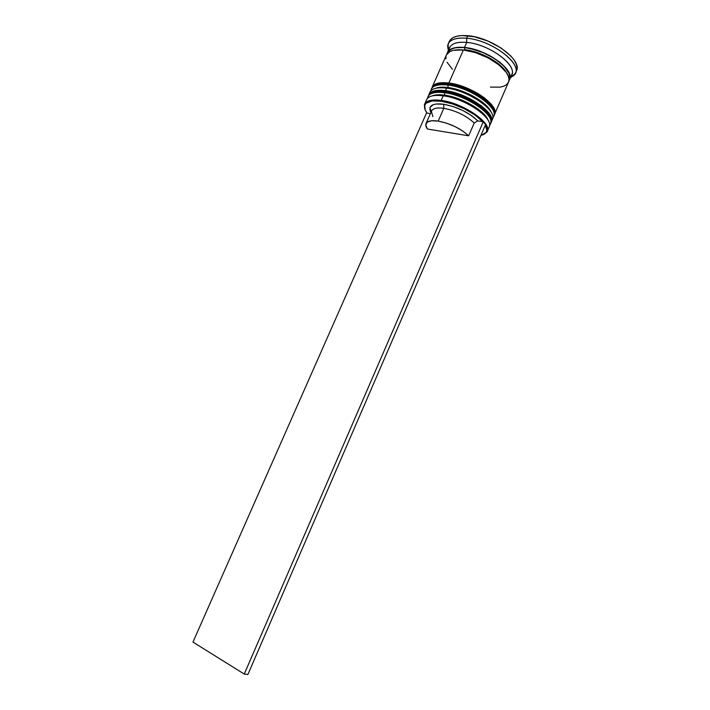 <?xml version="1.0" encoding="UTF-8"?>
<svg xmlns="http://www.w3.org/2000/svg" width="710" height="710" viewBox="0 0 710 710"><rect width="100%" height="100%" fill="white"/><g stroke="black" fill="none" stroke-linecap="round" stroke-linejoin="round"><path stroke-width="1.06" d="M490.814 122.564C493.086 113.36 465.165 95.069 444.584 92.726L444.646 95.184C461.651 97.217 485.258 110.973 488.081 120.265C485.258 110.973 461.651 97.217 444.646 95.184L456.255 97.989L468.272 103.048L478.682 109.517L482.738 112.952L487.77 119.52M444.806 92.211C435.612 91.111 430.065 92.433 428.165 96.178L427.944 96.675C429.843 92.93 435.39 91.617 444.584 92.726L444.806 92.211L444.584 92.726C466.55 95.202 495.704 115.428 490.441 123.975L490.654 123.478C495.926 114.913 466.781 94.678 444.806 92.211L446.146 91.519L444.806 92.211C465.396 94.554 493.308 112.846 491.036 122.058M489.545 125.217L490.441 123.975L489.536 125.377M451.853 92.673L463.914 96.675L475.354 102.568L484.282 109.375L489.305 115.97L484.282 109.375L480.235 105.932L469.842 99.444L457.835 94.386L446.146 91.519M441.167 91.208L436.89 91.51L441.167 91.208M428.059 96.427L427.739 98.078M432.275 95.877C435.203 94.705 439.33 94.465 444.646 95.184C439.33 94.465 435.203 94.705 432.275 95.877L439.596 94.776L444.646 95.184L444.584 92.726C434.076 91.528 428.396 93.356 427.544 98.202M494.062 115.029C496.414 105.657 468.573 87.286 447.957 85.049L448.019 87.516C464.926 89.451 488.329 103.074 491.293 112.508C488.329 103.074 464.926 89.451 448.019 87.516L459.636 90.276L471.635 95.326L482.019 101.832L486.057 105.293L491.054 111.923M448.179 84.543C438.975 83.496 433.402 84.88 431.476 88.697L431.254 89.194C433.18 85.377 438.753 84.002 447.957 85.049L448.179 84.543L447.957 85.049C469.958 87.401 499.023 107.742 493.681 116.467L493.894 115.97C499.245 107.228 470.18 86.886 448.179 84.543L449.501 83.851L448.179 84.543C468.795 86.762 496.636 105.142 494.284 114.523M492.793 117.736L493.681 116.467L492.784 117.869M455.225 84.996L467.286 88.963L478.709 94.874L487.601 101.725L492.58 108.39L490.646 105.151L483.572 98.246L473.197 91.732L461.207 86.691L449.501 83.851C467.508 86.167 491.613 100.066 493.743 110.893M444.522 83.594L440.236 83.922L444.522 83.594M435.78 88.253C438.727 87.09 442.809 86.851 448.019 87.516C442.809 86.851 438.727 87.09 435.78 88.253L442.96 87.144L448.019 87.516L447.957 85.049C437.431 83.922 431.724 85.821 430.837 90.756M464.615 47.623C487.211 49.38 516.046 71.009 508.972 80.212L509.807 76.76L509.097 73.503L504.1 66.207L494.959 58.832L483.119 52.62L470.526 48.591L464.615 47.623L464.651 49.709L464.615 47.623L459.29 47.41L454.755 47.952L451.178 49.203L448.702 51.111L447.469 53.339M507.064 74.009C503.292 63.998 481.007 51.129 464.651 49.709C477.972 50.951 495.935 59.729 503.497 68.621M441.221 101.228C455.385 103.083 474.963 112.748 482.676 121.632L474.954 114.967L464.402 108.763L452.572 103.944L441.221 101.228L432.017 100.98L426.231 103.172L424.855 105.08L424.544 107.432L425.29 110.139L427.056 113.103L430.42 113.618L427.056 113.103C424.953 110.219 424.163 107.707 424.686 105.577C426.071 101.486 431.582 100.03 441.221 101.228L441.194 100.412L441.221 101.228M482.614 134.98L486.856 132.149C493.69 124.223 463.87 103.092 441.194 100.412C463.133 103.012 492.385 123.132 487.193 131.501L482.614 134.98M485.32 125.155C487.024 128.093 487.291 130.516 486.119 132.415L480.856 135.486L484.424 134.092L486.146 132.371L486.829 130.161L485.32 125.155M487.193 131.501L489.146 126.984C494.373 118.508 465.183 98.326 443.226 95.797L444.646 95.184L443.226 95.797C464.402 98.246 492.917 117.336 489.403 126.211M430.393 91.359C432.772 88.191 438.176 87.108 446.608 88.12L448.019 87.516L446.608 88.12C467.704 90.436 496.033 109.473 492.678 118.57L492.385 119.475C497.692 110.813 468.591 90.516 446.608 88.12L445.481 90.676C467.464 93.117 496.592 113.378 491.302 121.969L491.702 119.395L490.876 116.36L488.817 112.988L481.336 105.781L470.384 98.939L464.136 96.019L457.728 93.605L445.481 90.676L446.608 88.12C437.404 87.046 431.849 88.404 429.932 92.185L428.831 94.678C430.73 90.915 436.286 89.584 445.481 90.676L435.656 90.587L432.142 91.608L428.831 94.678M449.235 41.562L450.326 39.796L453.042 37.63L456.956 36.192L461.926 35.535L474.245 36.725L488.027 41.091L500.976 47.925L510.916 56.063L514.244 60.199L516.303 64.148L517.031 67.761L516.436 70.858C522.764 60.19 491.826 37.373 467.766 35.713L466.656 38.242C490.708 39.946 521.672 62.72 515.38 73.316L510.375 77.789L514.315 75.038C524.61 65.489 492.509 40.044 466.656 38.242L466.718 42.414C490.512 44.153 520.11 67.486 510.738 76.281M427.012 98.956C429.31 95.779 434.715 94.723 443.226 95.797L441.194 100.412L443.226 95.797C434.041 94.67 428.503 95.957 426.621 99.666L424.633 104.166C426.497 100.5 432.017 99.249 441.194 100.412C431.396 99.205 425.787 100.687 424.385 104.858L425.192 109.899L424.633 104.166M444.646 95.184C461.651 97.217 485.258 110.973 488.081 120.265M448.019 87.516C464.926 89.451 488.329 103.074 491.293 112.508M494.542 114.47L508.493 82.156C514.182 72.589 485.525 51.759 463.39 49.993L448.853 83.008C470.863 85.324 499.902 105.692 494.542 114.47L494.959 111.852L494.151 108.772L492.119 105.355L484.681 98.086L479.552 94.528L473.747 91.217L461.101 85.892L448.853 83.008L463.39 49.993L453.442 50.295L449.856 51.546L446.341 55.069M509.558 79.68L511.688 74.736C517.457 65 488.888 44.055 466.718 42.414L464.5 47.463C486.652 49.185 515.274 70.059 509.558 79.68L508.884 80.86L510.073 76.849L509.363 73.565L507.419 69.971L500.159 62.418L489.359 55.415L483.155 52.496L476.765 50.135L464.5 47.463L466.718 42.414C457.444 41.65 451.755 43.39 449.634 47.623L447.46 52.549C449.554 48.36 455.234 46.665 464.5 47.463L454.551 47.792L450.948 49.052L448.454 50.987L447.051 53.845L447.46 52.549M432.869 116.635L431.405 111.47C432.47 108.435 436.606 107.387 443.812 108.319C437.032 107.423 432.949 108.319 431.573 111L426.053 123.522C427.385 120.948 431.431 120.132 438.194 121.09L443.812 108.319L443.697 104.263C435.665 103.243 431.059 104.45 429.896 107.867L430.872 112.588M430.287 111.39L430.1 107.29L433.331 104.663L436.135 104.024L443.697 104.263L443.812 108.319L438.194 121.09C450.459 123.567 460.612 128.474 468.662 135.805L427.411 129.025C425.885 126.85 425.432 125.022 426.053 123.531M443.697 104.263L452.962 106.482L462.627 110.387L471.307 115.428L477.75 120.877L483.27 121.721L477.75 120.877C468.911 112.473 457.559 106.935 443.697 104.263M474.2 123.043L477.75 120.877L474.2 123.043C466.222 115.606 456.086 110.698 443.812 108.319C456.086 110.698 466.222 115.606 474.2 123.043L468.662 135.805L474.2 123.043M427.411 129.025L425.778 125.049L427.171 122.155L431.485 120.762L438.194 121.09L446.43 123.123L455.03 126.602L462.805 131.039L468.662 135.805L427.411 129.025M467.766 35.713C457.728 34.941 451.56 36.867 449.261 41.499L448.17 43.958C450.459 39.352 456.628 37.444 466.656 38.242L467.766 35.713M449.146 49.372C450.229 43.94 456.086 41.615 466.718 42.414L466.656 38.242C455.119 37.408 448.782 39.964 447.628 45.91L448.294 50.667L448.17 43.958M446.049 55.948L445.933 58.894M447.016 62.205L452.456 69.332M490.353 87.09L500.204 87.144L503.985 86.132L506.78 84.454L508.484 82.165L508.999 79.334L508.28 76.068L506.336 72.482L499.059 64.956L488.249 57.963L475.656 52.682L463.39 49.993C454.125 49.176 448.454 50.854 446.368 55.016L432.133 87.206C434.067 83.372 439.641 81.969 448.853 83.008L439.002 82.999L435.478 84.064L432.133 87.206M431.733 93.01L432.035 91.661M429.781 109.411L431.218 111.017M427.056 113.103L426.506 113.023L427.056 113.103M485.542 124.649L483.27 121.721L244.258 674.065L192.969 642.08L426.506 113.023L192.969 642.08L244.258 674.065L483.27 121.721L485.542 124.649L247.888 674.5L244.258 674.065L247.888 674.5L485.542 124.649M446.155 91.528C464.207 93.818 488.595 108.213 490.424 118.366M445.427 91.43C437.617 90.161 431.405 92.877 432.07 92.868M427.642 98.175L427.944 96.675M448.791 83.771C440.528 82.555 434.591 85.422 435.301 85.36M430.926 90.703L431.254 89.194M486.856 132.149L486.119 132.415M514.315 75.038L511.076 76.165M492.385 119.475L491.302 121.969M516.445 70.849L515.38 73.316M429.896 107.867L431.387 111.426M447.628 45.91L449.004 49.052M424.385 104.858L424.686 105.577"/></g></svg>
